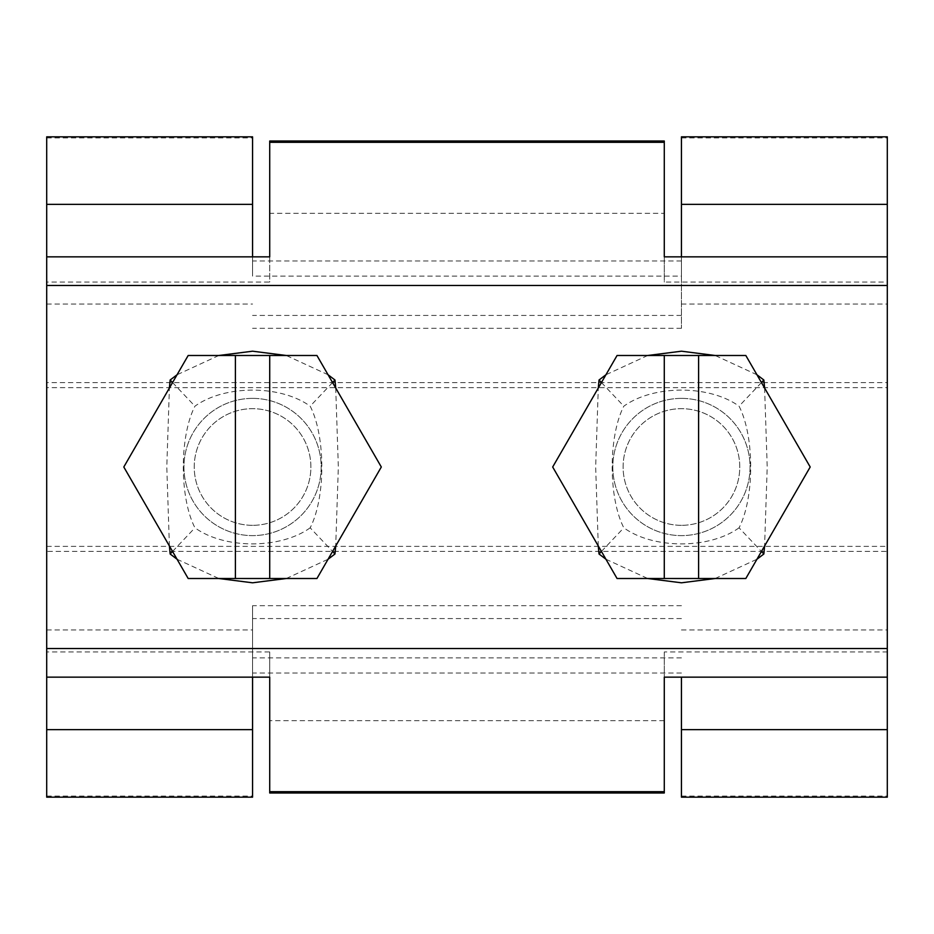 <?xml version="1.0" encoding="UTF-8"?>
<svg xmlns="http://www.w3.org/2000/svg" width="934" height="934" viewBox="0 0 934 934"><rect width="100%" height="100%" fill="white"/><g stroke="black" fill="none" stroke-linecap="round" stroke-linejoin="round"><path stroke-width="0.7" stroke-dasharray="4.67 3.5" d="M739.051 527.815C709.338 549.227 653.485 549.25 623.83 527.815C608.303 497.799 608.303 436.19 623.83 406.185C653.543 384.773 709.396 384.75 739.051 406.185C754.579 436.201 754.579 497.81 739.051 527.815L761.444 551.445M310.17 527.815C280.469 549.227 224.545 549.239 194.949 527.815C179.421 497.799 179.421 436.19 194.949 406.185C224.662 384.773 280.574 384.761 310.17 406.185C325.697 436.201 325.697 497.81 310.17 527.815L332.562 551.445M664.284 792.989L664.284 651.967L887.3 651.967L887.3 551.375L46.7 551.375L46.7 382.625L887.3 382.625L887.3 282.033L664.284 282.033L664.284 213.302L269.716 213.302L269.716 282.033L46.7 282.033L46.7 382.625M887.3 551.375L887.3 382.625M169.404 545.993L166.789 466.977L169.404 388.007M328.056 374.756L286.294 355.492M218.825 355.492L177.063 374.756M335.715 388.007L338.341 467.023L335.715 545.993M177.063 559.244L218.825 578.508M286.294 578.508L328.067 559.244M598.285 545.993L595.659 466.977L598.285 388.007M756.937 374.756L715.175 355.492M647.706 355.492L605.933 374.756M764.596 388.007L767.211 467.023L764.596 545.993M605.944 559.244L647.706 578.508M715.175 578.508L756.937 559.244M269.716 141.011L269.716 213.302M664.284 141.011L664.284 213.302M46.7 551.375L46.7 651.967L269.716 651.967L269.716 792.989M46.7 651.967L46.7 387.633L887.3 387.633L887.3 282.033M887.3 651.967L887.3 387.633M46.7 387.633L46.7 282.033M664.284 651.967L664.284 677.15M664.284 256.85L664.284 282.033M269.716 256.85L269.716 282.033M269.716 651.967L269.716 677.15M172.556 382.555L194.949 406.185M172.556 551.445L194.949 527.815M332.562 382.555L310.17 406.185M601.438 551.445L623.83 527.815M601.438 382.555L623.83 406.185M761.444 382.555L739.051 406.185M681.435 677.15L681.435 797.169M887.3 136.831L887.3 797.169M681.435 657.886L252.565 657.886L252.565 673.029L252.565 605.699L252.565 797.169M252.565 677.15L252.565 657.886M46.7 546.367L887.3 546.367M681.435 136.831L681.435 328.301L681.435 260.971L681.435 276.114L252.565 276.114L252.565 256.85M681.435 276.114L681.435 256.85M681.435 525.328A58.328 58.328 0 0 1 630.929 437.836A58.328 58.328 0 0 1 731.952 437.836A58.328 58.328 0 0 1 681.435 525.328A58.328 58.328 0 0 1 630.929 437.836A58.328 58.328 0 0 1 731.952 437.836A58.328 58.328 0 0 1 681.435 525.328M252.565 525.328A58.328 58.328 0 0 1 202.048 437.836A58.328 58.328 0 0 1 303.071 437.836A58.328 58.328 0 0 1 252.565 525.328A58.328 58.328 0 0 1 202.048 437.836A58.328 58.328 0 0 1 303.071 437.836A58.328 58.328 0 0 1 252.565 525.328M681.435 605.699L252.565 605.699M46.7 136.831L46.7 797.169M252.565 136.831L252.565 276.114M681.435 328.301L252.565 328.301M681.435 618.565L252.565 618.565M681.435 673.029L252.565 673.029M681.435 260.971L252.565 260.971M681.435 315.435L252.565 315.435M745.822 578.508L810.198 467L745.822 355.492L617.059 355.492L552.683 467L617.059 578.508L745.822 578.508M681.435 398.374A68.626 68.626 0 0 1 740.86 501.313A68.626 68.626 0 0 1 622.009 501.313A68.626 68.626 0 0 1 681.435 398.374A68.626 68.626 0 0 1 740.86 501.313A68.626 68.626 0 0 1 622.009 501.313A68.626 68.626 0 0 1 681.435 398.374M664.284 355.492L664.284 578.508M698.597 355.492L698.597 578.508M316.941 578.508L381.317 467L316.941 355.492L188.178 355.492L123.802 467L188.178 578.508L316.941 578.508M252.565 398.374A68.626 68.626 0 0 1 311.991 501.313A68.626 68.626 0 0 1 193.14 501.313A68.626 68.626 0 0 1 252.565 398.374A68.626 68.626 0 0 1 311.991 501.313A68.626 68.626 0 0 1 193.14 501.313A68.626 68.626 0 0 1 252.565 398.374M235.403 355.492L235.403 578.508M269.716 355.492L269.716 578.508M664.284 720.698L269.716 720.698M681.435 796.072L887.3 796.072M681.435 137.928L887.3 137.928M681.435 304.029L887.3 304.029M46.7 629.971L252.565 629.971M46.7 304.029L252.565 304.029M681.435 629.971L887.3 629.971M46.7 796.072L252.565 796.072M46.7 137.928L252.565 137.928"/><path stroke-width="1.4" d="M46.7 285.489L46.7 256.85L269.716 256.85L269.716 141.011L664.284 141.011L664.284 256.85L887.3 256.85L887.3 285.489L46.7 285.489L46.7 677.15L269.716 677.15L269.716 792.989L664.284 792.989L664.284 677.15L887.3 677.15L887.3 648.511L46.7 648.511M887.3 285.489L887.3 648.511M177.063 559.244L170.14 553.99L169.404 545.993M169.404 388.007L170.14 380.01L172.556 382.555M335.715 388.007L334.979 380.01L328.056 374.756M286.294 355.492L252.565 351.196L218.825 355.492M177.063 374.756L170.14 380.01M335.715 545.993L334.979 553.99L332.562 551.445M218.825 578.508L252.554 582.804L286.294 578.508M328.067 559.244L334.979 553.99M605.944 559.244L599.021 553.99L598.285 545.993M598.285 388.007L599.021 380.01L601.438 382.555M764.596 388.007L763.86 380.01L756.937 374.756M715.175 355.492L681.446 351.196L647.706 355.492M605.933 374.756L599.021 380.01M764.596 545.993L763.86 553.99L761.444 551.445M647.706 578.508L681.435 582.804L715.175 578.508M756.937 559.244L763.86 553.99M170.14 553.99L172.556 551.445M334.979 380.01L332.562 382.555M599.021 553.99L601.438 551.445M763.86 380.01L761.444 382.555M681.435 729.641L887.3 729.641L887.3 797.169L681.435 797.169L681.435 677.15M46.7 677.15L46.7 797.169L252.565 797.169L252.565 677.15M887.3 729.641L887.3 677.15M887.3 256.85L887.3 136.831L681.435 136.831L681.435 204.359L887.3 204.359M46.7 256.85L46.7 136.831L252.565 136.831L252.565 256.85M681.435 256.85L681.435 204.359M664.284 578.508L617.059 578.508L552.683 467L617.059 355.492L664.284 355.492L664.284 578.508L745.822 578.508L810.198 467L745.822 355.492L698.597 355.492L698.597 578.508M664.284 355.492L698.597 355.492M235.403 578.508L188.178 578.508L123.802 467L188.178 355.492L235.403 355.492L235.403 578.508L316.941 578.508L381.317 467L316.941 355.492L269.716 355.492L269.716 578.508M235.403 355.492L269.716 355.492M664.284 142.307L269.716 142.307M664.284 791.693L269.716 791.693M46.7 729.641L252.565 729.641M46.7 204.359L252.565 204.359"/></g></svg>

